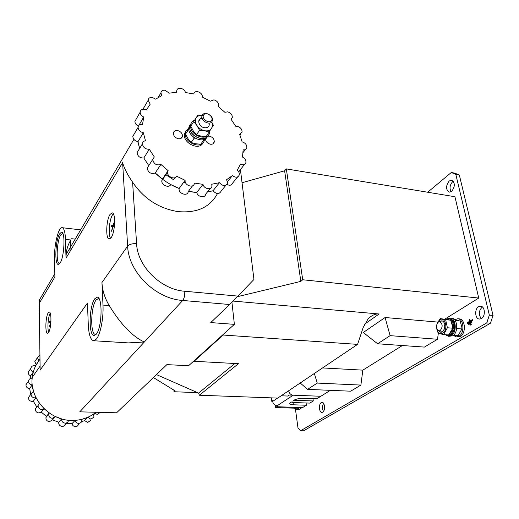 <?xml version="1.0" encoding="UTF-8"?>
<svg xmlns="http://www.w3.org/2000/svg" width="519" height="519" viewBox="0 0 519 519"><rect width="100%" height="100%" fill="white"/><g stroke="black" fill="none" stroke-linecap="round" stroke-linejoin="round"><path stroke-width="0.78" d="M330.363 390.333L320.82 396.269L289.18 395.05L287.682 396.049L281.162 395.802M242.036 182.727L284.613 170.809L286.319 168.902L454.936 196.733L478.739 298.049L445.017 319.023M307.592 389.373L350.675 391.19L360.887 385.079L317.258 383.08L307.592 389.373L300.203 382.99M360.887 385.079L362.839 370.138L322.578 367.932M314.339 373.479L317.258 383.08M437.517 339.257L390.106 335.65L377.624 343.779L424.419 347.088L437.517 339.257L438.315 333.341M390.106 335.65L385.079 317.518L437.783 322.085M385.079 317.518L363.281 332.491L377.624 343.779M193.924 360.9L194.08 361.282L223.176 335.034L223.254 334.411M402.4 345.531L362.839 370.138M237.371 296.693L300.845 281.382L302.713 279.76L286.319 168.902M302.713 279.76L478.739 298.049M300.845 281.382L284.613 170.809M197.505 392.63L174.001 391.741L175.059 390.826L153.384 377.54M174.001 391.741L173.871 390.1M194.08 361.282L238.442 363.696L199.406 395.231L277.756 398.092L357.578 344.382L363.177 327.528L368.042 319.01C371.63 315.312 375.334 313.638 379.142 313.989L233.083 301.072M234.88 363.501L198.556 393.097L156.459 374.595M199.406 395.231L198.556 393.097M357.578 344.382L223.176 335.034M110.015 214.457C106.129 220.082 105.487 239.149 109.224 238.993L111.215 237.54C115.16 232.194 115.867 212.647 112.136 212.855L110.015 214.457M113.337 213.841L112.539 214.853C109.288 219.569 108.023 234.893 110.599 238.325M48.202 312.905C45.51 316.694 44.971 333.561 47.566 333.23L48.565 332.484C51.284 328.89 51.855 311.692 49.26 312.081L48.202 312.905M50.239 313.223C48.137 316.402 47.145 328.793 48.721 332.231M94.776 298.801C89.073 305.879 88.444 335.942 94.082 335.521L96.262 334.184C102.113 327.723 102.82 296.518 97.176 297.199L94.776 298.801M59.497 233.959C55.397 240.712 54.43 264.729 58.303 264.437L60.223 262.828C64.401 256.483 65.439 231.662 61.547 232.129L59.497 233.959M93.602 340.736L128.349 342.897L144.321 342.015C132.416 336.474 120.726 324.323 109.237 305.568C104.78 298.146 102.353 290.458 101.951 282.511L102.989 305.068C103.677 317.829 100.465 334.301 96.463 338.991L93.602 340.736C90.566 339.971 88.794 334.651 88.282 324.777L87.452 303.051L40.145 370.092L40.021 365.013M192.51 185.847L188.215 191.602C187.722 196.779 178.257 193.678 179.113 188.598L179.133 188.488C170.219 184.985 162.252 179.814 155.233 172.963C150.971 174.3 148.272 172.697 147.143 168.162L152.696 159.515C153.858 164.108 156.589 165.736 160.896 164.413L155.233 172.963L162.369 179.12L168.143 170.673L160.896 164.413M148.771 165.619L143.821 158.01C139.942 158.107 137.684 156.342 137.042 152.716L138.631 150.095M137.042 152.716L142.42 143.854C142.582 142.102 143.594 141.077 145.469 140.772L143.348 132.721L137.989 141.687L139.65 148.421L137.782 141.655C134.739 140.85 133.085 139.098 132.812 136.4L134.298 133.863M231.935 302.24L234.38 324.362L210.772 322.571L229.625 304.517L182.72 300.462C155.583 298.821 128.472 272.125 127.635 246.116L122.614 162.648L66.017 258.151L66.095 254.582C66.529 249.217 68.112 244.352 70.856 239.986L65.485 239.389C65.186 232.09 64.084 228.191 62.163 227.698C58.485 226.784 54.034 245.137 54.495 258.715L54.897 276.906L39.204 303.394L40.145 370.092M122.614 162.648C124.158 168.208 127.486 174.728 132.598 182.188L136.588 243.709C137.444 266.416 161.052 289.68 184.758 291.25L237.929 296.109L229.625 304.517M217.461 193.613C210.046 207.321 196.818 213.309 177.783 211.577C158.846 208.43 143.789 198.634 132.598 182.188M39.944 359.343C35.662 364.487 33.112 370.462 32.288 377.268C29.233 398.469 49.48 420.604 71.823 420.442C81.126 420.507 89.158 417.782 95.937 412.255L93.537 414.078L93.965 417.081L90.883 419.19L87.795 417.302L84.623 420.585L81.509 421.798M49.993 322.15L49.383 322.344L49.409 321.715L50.959 320.898M50.758 323.824L49.655 326.548M240.394 169.415L253.947 279.456L237.929 296.109M234.38 324.362L188.566 365.746L166.878 364.617L116.587 412.793L79.777 411.839L182.72 300.462C184.258 298.38 184.939 295.305 184.758 291.25M225.823 185.315L221.062 191.213C219.109 194.502 216.429 194.346 213.03 190.758L207.353 192.056L213.03 190.758L219.42 182.688L211.758 184.219L211.934 186.204C211.441 190.473 203.857 188.929 202.994 184.355L194.359 183.071L194.327 183.415C193.853 188.644 184.264 185.458 185.114 180.327L176.622 176.201C174.877 180.145 166.969 176.687 167.592 172.23L168.143 170.673M210.15 188.488L205.615 194.275C205.109 198.505 197.616 197.012 196.779 192.491L188.436 191.303M66.017 258.151L65.485 239.389M166.43 173.171L166.774 173.43M173.696 177.946L174.929 178.607M183.629 182.292L185.646 182.902M69.974 251.468L70.474 240.602M114.667 221.84L113.525 225.596M114.394 226.355L113.272 226.375L111.546 231.234M112.733 226.44L111.261 226.427L111.28 225.687L113.006 225.635L114.66 220.886M50.83 323.071L49.474 326.555L50.038 324.485L49.993 322.027L49.383 322.344M50.933 321.527L50.155 321.942L50.194 324.077L50.888 322.267M50.155 321.942L50.395 323.558M50.927 321.657L50.362 321.955M114.621 220.88L114.66 221.289M114.569 221.282L113.252 225.609L114.472 225.538M114.394 226.323L113.019 226.349L111.514 231.247L112.746 226.407L111.261 226.427M100.251 412.423L97.267 414.409L94.983 413.481L96.177 412.261M90.741 420.358L87.672 422.453L84.623 420.585M65.855 423.556L72.018 423.653L75.086 420.377C75.534 422.213 76.708 423.225 78.596 423.413L80.075 423.108L81.236 422.2L81.781 421.156L81.814 419.346L87.795 417.302M78.654 424.412L77.474 426.06L75.495 426.663C73.62 426.475 72.465 425.476 72.018 423.653M54.417 417.672L52.51 419.89L58.718 422.213L61.657 418.898C61.508 421.337 62.682 422.758 65.173 423.147C66.86 423.076 67.957 422.265 68.463 420.708L68.547 420.234L75.086 420.377M65.459 423.991C64.953 425.535 63.863 426.346 62.196 426.417C59.73 426.034 58.569 424.633 58.718 422.213M39.885 355.067L37.459 357.662L38.841 360.731L35.616 365.94C33.06 365.22 31.458 366.044 30.809 368.412C30.757 370.125 31.588 371.338 33.287 372.045L32.042 378.176C30.07 378.247 28.902 379.201 28.545 381.037C28.597 383.256 29.784 384.54 32.107 384.884L33.495 391.203L31.056 393.953C31.082 396.218 32.275 397.522 34.63 397.865L35.993 397.651L39.412 403.321L38.088 405.495C38.062 407.824 39.256 409.167 41.656 409.523L44.044 408.68L41.28 412.118L46.412 416.361L49.227 412.968L48.76 414.149C48.65 416.556 49.837 417.951 52.302 418.32L55.39 416.543L61.657 418.898M52.51 419.89L49.448 421.662C47.008 421.292 45.841 419.916 45.944 417.529L46.412 416.361M41.28 412.118L38.919 412.955C36.538 412.611 35.357 411.282 35.389 408.972L36.706 406.818L33.32 401.206L31.97 401.421C29.641 401.083 28.461 399.792 28.435 397.548L30.277 395.03M35.993 397.651L33.32 401.206M32.269 384.89L29.492 388.562C27.189 388.218 26.015 386.947 25.963 384.754L27.676 382.289M93.822 414.59L94.983 413.481M44.044 408.68L49.227 412.968M29.648 388.562L30.738 394.395M33.287 372.045L30.673 375.827L30.018 378.695M37.459 357.662L34.825 361.561L36.187 364.604L35.311 365.824M30.673 375.827C28.986 375.133 28.169 373.933 28.221 372.233L29.817 369.878M34.825 361.561L36.33 359.336M178.315 138.729C180.696 138.975 182.085 138.106 182.48 136.114C182.364 133.305 180.722 131.45 177.569 130.535C175.15 130.275 173.755 131.164 173.378 133.201C173.534 135.997 175.175 137.84 178.315 138.729M205.485 138.742C205.66 141.512 207.282 143.341 210.344 144.224C212.518 144.464 213.828 143.685 214.276 141.882C214.276 139.027 212.673 137.113 209.468 136.147L207.808 136.16M227.523 181.656L232.395 175.61C235.671 177.913 237.968 177.686 239.285 174.935C239.564 173.21 238.876 171.62 237.235 170.18L240.498 164.153C243.262 165.321 245.065 164.808 245.909 162.609C246.162 160.274 245.02 158.412 242.483 157.036L243.139 149.848C245.104 150.082 246.337 149.394 246.823 147.779C246.947 144.879 245.383 142.913 242.133 141.888L239.635 134.278L242.081 132.176C242.165 129.335 240.615 127.408 237.417 126.389L235.827 126.389L231.059 119.286L232.311 117.521C232.35 114.744 230.799 112.857 227.646 111.851L224.902 112.318L218.201 106.453L218.616 105.402C218.596 102.678 217.039 100.822 213.925 99.836L210.357 101.166L202.462 97.137C202.391 94.458 200.814 92.629 197.733 91.662C195.494 91.357 194.177 92.123 193.788 93.952L185.517 92.544C184.809 90.364 183.246 88.957 180.82 88.308C178.478 87.996 177.122 88.801 176.758 90.728L176.947 92.187L169.265 93.167L165.094 90.274C162.642 89.962 161.247 90.819 160.916 92.843L161.811 95.593L155.629 99.148L152.45 97.507C149.894 97.202 148.466 98.11 148.155 100.232L150.218 104.163L146.352 109.957L144.542 109.314C141.914 109.029 140.448 109.983 140.156 112.188C140.26 114.258 141.447 115.88 143.731 117.035L138.865 125.384M143.731 117.035L142.537 124.378C139.87 124.106 138.391 125.098 138.093 127.356C138.378 130.081 140.059 131.858 143.134 132.689L143.348 132.721M173.962 179.976L165.496 174.54M202.994 184.355L196.779 192.491L192.536 192.043M152.696 159.515L154.305 156.913L149.297 149.245L143.821 158.01L148.739 165.574M185.134 180.216L179.133 188.488L170.738 184.55C168.999 188.462 161.188 185.082 161.824 180.67L162.369 179.12M232.395 175.61L226.628 179.671L227.543 183.188C225.583 186.503 222.872 186.334 219.42 182.688M244.384 164.491L238.721 171.919M237.663 176.921L232.713 182.98C231.772 185.335 229.852 185.834 226.946 184.472M138.372 126.13C136.147 124.988 134.992 123.399 134.895 121.368L136.283 118.948M142.855 109.282L144.152 107.193M142.42 143.854C143.082 147.526 145.372 149.323 149.297 149.245M203.643 115.056C205.784 111.092 214.068 116.658 211.59 120.382C209.488 124.385 201.113 118.786 203.643 115.056M202.429 115.062C204.596 110.943 213.354 115.471 212.453 120.22L212.024 121.498C209.942 125.617 201.164 121.219 201.975 116.431L202.429 115.062M204.428 139.728L204.175 140.811C201.8 150.023 183.687 142.628 185.251 132.981L185.568 131.56L188.767 128.057M202.903 142.991C199.341 150.919 182.928 143.199 184.427 134.213L185.873 130.833M190.252 124.268L188.799 127.68L188.793 129.212C189.182 137.996 204.227 143.86 207.451 136.581M191.479 122.607L189.643 126.415L189.636 127.953C190.051 137.074 205.894 142.764 208.567 134.849M202.17 118.248C198.745 118.942 197.908 121.057 199.672 124.592C202.76 129.633 210.798 128.329 208.975 123.133M202.28 115.283C199.497 115.088 197.473 115.945 196.195 117.865C194.943 120.142 195.209 122.711 196.986 125.566C198.952 128.349 201.547 130.081 204.771 130.756C207.963 131.223 210.266 130.373 211.681 128.212C212.673 126.415 212.667 124.346 211.655 122.023M211.7 121.959L213.354 125.28L206.218 136.503L201.035 136.101L196.461 134.791L193.315 130.97L190.791 126.234L197.94 114.965L202.293 115.263M190.791 126.234L197.94 114.965M209.339 132.085L204.771 130.756L199.53 130.34L196.986 125.566L193.808 121.725M196.461 134.791L199.53 130.34M193.665 137.191L194.119 138.19L191.135 142.524L195.663 143.795L200.788 144.172L204.097 139.436M203.318 139.676L203.831 139.87M194.119 138.19L195.189 138.203M188.767 128.777L185.543 134.064L188.034 138.742L191.135 142.524M188.793 129.179L185.543 134.064M188.481 129.672L188.935 130.139M208.216 135.258C205.018 142.537 189.967 136.542 189.753 127.817L190.603 126.552C190.908 136.601 208.956 141.622 209.741 131.995M191.219 123.081L189.772 126.461L190.622 125.189C190.94 122.756 192.238 121.07 194.508 120.142M190.285 127.025L189.74 126.889M190.603 126.552L190.973 126.642M191.076 125.747L190.59 125.624M449.207 180.982C445.698 185.873 445.698 189.604 449.214 192.186L451.647 191.407C455.189 186.535 455.202 182.792 451.699 180.171L449.207 180.982M453.301 181.176L452.704 181.592C449.824 184.887 449.292 188.287 451.102 191.783M478.609 306.703C474.321 308.987 474.956 318.958 479.413 319.062L481.385 318.582C485.706 316.376 485.096 306.301 480.652 306.197L478.609 306.703M482.423 306.976L482.268 307.066C478.713 310.699 478.388 314.559 481.301 318.627M321.267 402.614C318.523 404.016 319.062 412.592 321.897 412.43L322.695 412.209C325.458 410.853 324.926 402.206 322.098 402.381L321.267 402.614M323.629 403.445C322.215 406.072 322.163 408.745 323.467 411.463M469.851 324.537L470.019 325.283L471.258 324.557L471.083 323.804L469.851 324.537L470.493 325.004M468.696 324.369L471.901 322.468L471.732 321.722L468.527 323.622L468.696 324.369M469.163 319.73L469.526 321.326L467.217 322.708L467.385 323.454L472.55 320.379L472.374 319.633L470.045 321.021L469.676 319.419L469.163 319.73L469.708 319.775L470.071 321.378L467.762 322.753L467.853 323.175M295.441 409.141L297.951 427.714L300.598 430.731L486.764 322.889L489.352 315.13L455.818 174.378L451.277 172.509L427.701 192.238M451.277 172.509L454.774 173.138L459.334 175.007L455.818 174.378M489.352 315.13L493.05 315.481L459.334 175.007M300.598 430.731L303.634 430.789L490.461 323.214L486.764 322.889M493.05 315.481L490.461 323.214M472.452 319.964L470.045 321.021M467.762 322.753L467.217 322.708M470.071 321.378L469.526 321.326M471.803 322.046L469.072 323.668L469.17 324.09M469.072 323.668L468.527 323.622M471.161 324.135L470.396 324.583M306.093 402.978L306.411 405.229L293.358 404.801C290.705 404.664 289.485 404.145 289.693 403.244L290.899 402.167L292.106 401.92L292.826 402.517L309.837 403.101L313.301 400.947L296.213 400.337L293.332 400.629L293.858 400.253C296.31 398.929 299.547 398.268 303.576 398.274L316.811 398.761L320.82 396.269L293.196 395.206C290.783 394.868 289.258 393.389 288.616 390.788M272.722 401.92L271.424 401.012L272.073 400.48L272.631 401.414C273.208 403.99 274.694 405.456 277.088 405.806L277.788 406.105L276.88 406.747L302.661 407.564L306.411 405.229M312.963 398.618L313.301 400.947M291.146 402.056L292.353 402.212M275.349 405.333L275.634 407.571L297.575 408.252L298.464 408.622L297.848 409.076L300.118 409.147L301.039 408.388L298.814 407.441M275.634 407.571L276.841 406.773L298.821 407.473M276.841 406.773L276.711 405.774M276.757 405.78L276.88 406.747M300.118 409.147L296.518 409.465L297.848 409.076M294.364 408.155L296.518 409.465M62.838 233.44L60.58 235.029C56.74 241.316 55.838 263.743 59.471 263.464L59.828 263.425M99.155 298.931L98.299 298.581L96.054 300.066C90.715 306.645 90.131 334.723 95.418 334.327L96.32 334.1M438.341 322.072L439.632 321.741C442.785 323.934 442.954 326.886 440.151 330.603L438.899 330.927C435.746 328.754 435.558 325.802 438.341 322.072M456.636 328.949L456.967 328.566L461.897 328.975L458.108 335.722L453.334 335.345L456.337 336.915L458.854 336.299C464.842 333.302 463.928 318.796 457.79 318.744L454.579 319.795M456.337 336.915L460.308 336.416C466.302 333.419 465.381 318.926 459.237 318.874L457.79 318.744M455.202 320.573L460.119 321.008L461.839 327.002L461.897 328.975M456.967 328.566L456.752 328.086M454.657 319.886L460.119 321.008M446.288 335.28L448.701 336.318L451.199 335.696C457.148 332.673 456.253 318.102 450.161 318.056L447.612 318.679M448.701 336.318L452.665 335.812C458.614 332.796 457.719 318.238 451.621 318.186L450.161 318.056M439.502 321.728L440.151 321.216C442.473 320.197 444.043 321.384 444.861 324.777L444.543 328.799L442.409 331.81C441.04 332.549 439.827 332.251 438.769 330.908M437.472 322.889L439.853 319.821C445.438 315.915 448.513 330.084 442.707 333.224C440.021 334.411 438.101 333.146 436.946 329.429M436.849 329.234L438.231 333.315L443.635 334.573L447.384 327.761L445.652 319.73L440.222 318.595L437.277 323.162M443.635 334.573L448.611 334.969L451.913 329.669L452.373 328.177L447.384 327.761M445.652 319.73L450.622 320.171L452.218 325.238L452.373 328.177M440.222 318.595L450.622 320.171M379.142 313.989L364.539 324.206M136.588 243.709C132.377 243.443 129.393 244.248 127.635 246.116L101.951 282.511M54.826 273.734L39.327 300.086L40.086 369.58M109.237 305.568L102.989 305.068M39.172 304.257L39.327 300.086M293.196 395.206L277.088 405.806M277.6 405.884L277.646 406.247M272.267 400.558L271.872 400.538L271.541 397.865M272.631 401.414L277.568 398.086M298.198 408.336L298.263 408.816M294.883 399.721L295 400.584M296.07 399.286L296.213 400.337M293.053 402.53L293.358 404.801M454.385 324.09C456 329.876 451.368 336.546 448.286 335.598C452.821 334.703 454.78 330.824 454.164 323.947C453.359 320.787 451.854 319.036 449.636 318.698C452.49 319.587 454.067 321.358 454.365 324.018M449.636 318.698L448.721 318.621C450.933 318.958 452.445 320.71 453.243 323.869C453.859 330.746 451.9 334.632 447.372 335.527L448.286 335.598M446.249 334.781L447.663 334.898M449.117 334.372C453.113 330.434 453.684 325.841 450.816 320.599M450.304 320.08L446.788 319.328M133.896 139.339L66.095 254.582M39.963 366.271L31.653 378.182M71.7 238.721L75.197 239.116M80.64 229.865L62.163 227.698M28.545 381.037L25.963 384.754M30.809 368.412L28.221 372.233M31.056 393.953L28.435 397.548M38.088 405.495L35.389 408.972M48.76 414.149L45.944 417.529M180.969 138.378L182.48 136.114M212.79 143.925L214.276 141.882M239.914 135.011L240.719 133.96M132.812 136.4L138.093 127.356M242.924 152.703L245.39 149.595M179.113 188.598L185.114 180.327M161.824 180.67L167.592 172.23M134.895 121.368L140.156 112.188M142.959 109.269L148.155 100.232M158.204 97.455L160.916 92.843M175.831 92.246L176.758 90.728M201.975 116.431L198.725 121.225M185.251 132.981L184.427 134.213M188.799 127.68L189.643 126.415M189.772 126.461L190.622 125.189M271.028 397.852L271.424 401.012M300.916 407.512L300.994 408.038M292.314 401.94L292.366 402.322M95.418 334.327L96.106 334.366M98.299 298.581L98.986 298.633M439.632 321.741L443.836 322.104M438.899 330.927L442.584 331.226M446.21 319.224L448.721 318.621M445.237 334.703L447.372 335.527M444.562 325.407L444.861 324.777M444.342 328.131L444.543 328.799"/></g></svg>
